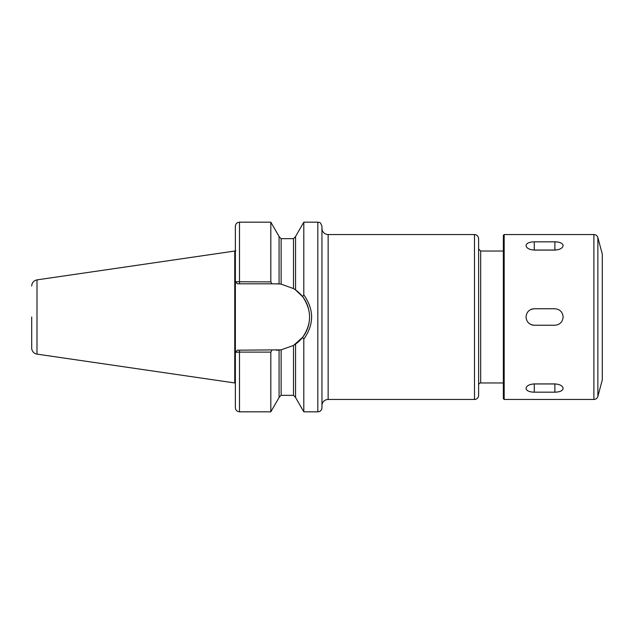 <?xml version="1.0" encoding="UTF-8"?>
<svg xmlns="http://www.w3.org/2000/svg" width="634" height="634" viewBox="0 0 634 634"><rect width="100%" height="100%" fill="white"/><g stroke="black" fill="none" stroke-linecap="round" stroke-linejoin="round"><path stroke-width="0.95" d="M271.938 283.81L279.071 283.921L279.071 236.458L270.821 222.177L270.821 281.884L235.365 281.75L235.365 226.298C235.61 223.794 236.989 222.423 239.493 222.177L239.493 283.81L271.938 283.81L270.821 281.884M302.624 296.672L295.563 289.904L295.563 236.458L303.805 222.177L303.805 294.873L302.624 296.672C311.88 310.232 311.88 323.776 302.624 337.328L293.502 345.435L281.131 349.849L237.433 350.19L235.365 352.25L235.365 281.75L237.433 283.81L239.493 283.81M235.444 352.25L239.264 352.116M237.433 350.19L235.365 352.25L235.365 407.702C235.61 410.206 236.989 411.577 239.493 411.823L270.821 411.823L270.821 352.116L271.938 350.19M239.493 350.19L239.493 352.116L270.821 352.116M279.071 350.079L279.071 397.542L270.821 411.823M302.624 337.328L303.805 339.127C314.21 324.378 314.21 309.63 303.805 294.873M303.805 339.127L303.805 411.823L317.824 411.823A4.121 4.121 0 0 0 321.945 407.702L321.945 405.641A6.181 6.181 0 0 1 328.135 399.46L474.494 399.46A4.121 4.121 0 0 0 478.615 395.331L478.615 238.669C478.369 236.165 476.998 234.786 474.494 234.54L474.494 399.46M235.444 281.75L237.433 283.81M279.071 283.921L281.131 284.151L293.502 288.565L295.563 289.904M276.392 283.81A33.19 33.19 0 0 1 280.426 284.056M294.105 288.938A33.19 33.19 0 0 1 308.354 308.076M309.408 313.664A33.19 33.19 0 0 1 309.321 321.129M308.996 323.197A33.19 33.19 0 0 1 294.366 344.904M279.745 350.016A33.19 33.19 0 0 1 276.392 350.19M31.7 317L31.7 348.003L31.7 317M31.7 285.997C31.954 282.653 33.721 280.616 36.994 279.879L36.994 354.121A6.181 6.181 0 0 1 31.7 348.003M36.994 279.879L234.762 251.04L234.762 382.96L36.994 354.121M234.762 251.04L234.794 382.952A0.412 0.412 0 0 1 234.897 382.936L235.357 382.936A0.412 0.412 0 0 1 235.365 382.936L235.357 251.064L235.769 250.652M295.563 344.096L295.563 397.542L303.805 411.823M303.805 222.177L317.824 222.177C319.045 222.97 319.988 220.664 321.945 226.298L321.945 407.702M478.615 385.028A2.061 2.061 0 0 1 480.675 382.968L503.348 382.968M563.135 245.588C562.643 248.211 559.893 249.709 554.885 250.073L534.272 250.073C529.263 249.709 526.521 248.211 526.03 245.588C526.521 243.202 529.263 241.95 534.272 241.823L554.885 241.823C559.893 241.95 562.643 243.202 563.135 245.588M533.559 250.05A8.242 4.121 180 0 1 534.272 250.034L554.885 250.034A8.242 4.121 180 0 1 555.606 250.05M563.135 388.412C562.643 390.798 559.893 392.05 554.885 392.177L534.272 392.177C529.263 392.05 526.521 390.798 526.03 388.412C526.521 385.789 529.263 384.291 534.272 383.927L554.885 383.927C559.893 384.291 562.643 385.789 563.135 388.412M555.606 383.95A8.242 4.121 -0 0 1 554.885 383.966L534.272 383.966A8.242 4.121 -0 0 1 533.559 383.95M531.118 309.384A8.242 8.242 0 0 1 534.272 308.758L554.885 308.758C559.893 309.241 562.643 311.991 563.135 317C562.643 322.009 559.893 324.759 554.885 325.242L534.272 325.242A8.242 8.242 0 0 1 531.118 324.616M534.272 325.242C529.263 324.759 526.521 322.009 526.03 317C526.521 311.991 529.263 309.241 534.272 308.758M597.87 396.401A4.121 4.121 0 0 1 593.892 399.46L593.892 234.54C595.905 234.667 597.236 235.682 597.87 237.599L597.87 396.401L602.3 379.877L602.3 254.123L597.87 237.599M504.173 399.46L504.173 234.54L503.348 235.365L503.348 398.635L504.173 399.46L593.892 399.46M239.493 352.116L239.493 411.823M317.824 222.177L317.824 411.823M281.131 284.151L281.131 238.669L293.502 238.669L293.502 288.565M503.348 251.032L480.675 251.032L480.675 382.968M234.794 251.048L234.897 382.936M281.131 349.849L281.131 395.331L279.071 397.399M293.502 345.435L293.502 395.331L295.563 397.399M321.945 228.359L322.143 229.896C322.936 232.472 324.656 234.009 327.31 234.485L328.135 234.54L328.135 399.46M554.885 241.823L554.885 250.034M534.272 241.823L534.272 250.034M554.885 392.177L554.885 383.966M534.272 392.177L534.272 383.966M239.493 222.177L270.821 222.177M293.502 238.669L295.563 236.601M281.131 238.669L279.071 236.601M234.897 251.064L235.357 251.064M281.131 395.331L293.502 395.331M328.135 234.54L474.494 234.54M480.675 251.032L478.615 248.972M504.173 234.54L593.892 234.54"/></g></svg>
